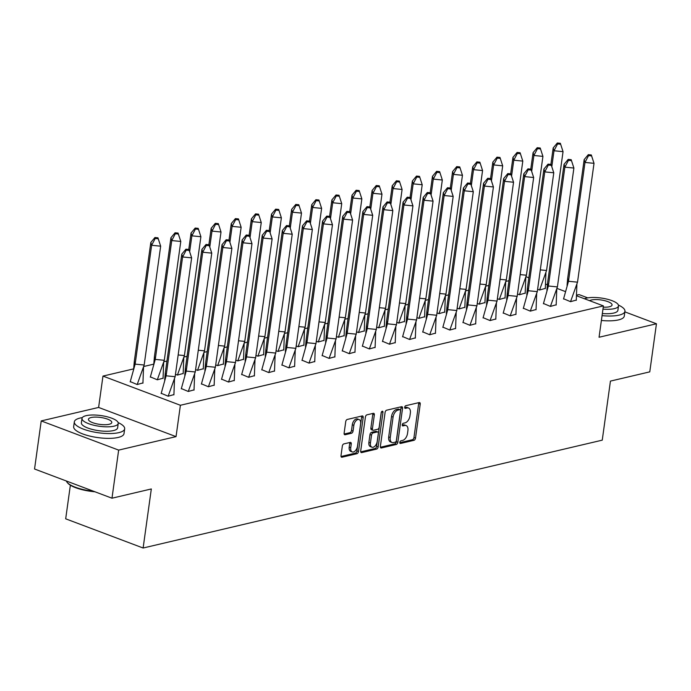 <?xml version="1.0" encoding="UTF-8"?>
<svg xmlns="http://www.w3.org/2000/svg" width="691" height="691" viewBox="0 0 691 691"><rect width="100%" height="100%" fill="white"/><g stroke="black" fill="none" stroke-linecap="round" stroke-linejoin="round"><path stroke-width="1.04" d="M399.821 442.352A1.399 0.812 110.7 0 0 400.219 443.458A1.399 0.812 110.7 0 0 400.53 443.467L413.978 440.314A1.995 1.157 110.7 0 0 415.507 438.129L420.223 404.14A1.995 1.157 110.7 0 0 419.662 402.568A1.995 1.157 110.7 0 0 419.221 402.551L405.764 405.703A1.399 0.812 110.7 0 0 404.701 407.241A1.399 0.812 110.7 0 0 405.09 408.338A1.399 0.812 110.7 0 0 405.401 408.355L407.137 407.94A6.383 3.705 110.7 0 1 408.554 408.01A6.383 3.705 110.7 0 1 410.35 413.037L409.962 415.861A6.383 3.705 110.7 0 1 405.073 422.857L403.328 423.263A1.399 0.812 110.7 0 0 402.257 424.801A1.399 0.812 110.7 0 0 402.654 425.898A1.399 0.812 110.7 0 0 402.965 425.906L404.701 425.501A6.383 3.705 110.7 0 1 406.118 425.57A6.383 3.705 110.7 0 1 407.915 430.588L407.526 433.421A6.383 3.705 110.7 0 1 402.637 440.417L400.892 440.823A1.399 0.812 110.7 0 0 399.821 442.352M41.227 420.923L118.653 450.109L176.041 436.626L98.614 407.44L41.227 420.923L34.55 469.008L111.985 498.202L151.32 488.96L143.123 548.015L602.25 440.158L610.438 381.104L649.773 371.862L656.45 323.768L624.863 311.866M587.756 297.873L579.015 294.582L576.7 295.126M111.985 498.202L118.653 450.109M343.859 443.907A1.995 1.157 110.7 0 0 342.33 446.092L341.009 455.628A1.995 1.157 110.7 0 0 341.57 457.192A1.995 1.157 110.7 0 0 342.01 457.217L356.945 453.711A1.995 1.157 110.7 0 0 358.474 451.525L363.19 417.537A1.995 1.157 110.7 0 0 362.628 415.965A1.995 1.157 110.7 0 0 362.188 415.947L347.253 419.454A1.995 1.157 110.7 0 0 345.725 421.64L344.127 433.153A1.995 1.157 110.7 0 0 344.688 434.725A1.995 1.157 110.7 0 0 345.129 434.751L351.52 433.248A1.995 1.157 110.7 0 0 353.049 431.063L353.844 425.345A5.338 3.101 110.7 0 1 359.113 419.558A5.338 3.101 110.7 0 1 360.616 423.756L357.506 446.136A5.338 3.101 110.7 0 1 352.237 451.923A5.338 3.101 110.7 0 1 350.734 447.725L351.253 443.993A1.995 1.157 110.7 0 0 350.691 442.421A1.995 1.157 110.7 0 0 350.251 442.404L343.859 443.907M576.657 295.817L603.407 305.897L599.062 337.251L656.45 323.768M603.407 305.897L180.394 405.272L102.968 376.085L133.484 368.916M176.041 436.626L180.394 405.272M380.378 446.377A1.995 1.157 110.7 0 0 380.94 447.949A1.995 1.157 110.7 0 0 381.38 447.967L396.314 444.46A1.995 1.157 110.7 0 0 397.843 442.275L402.559 408.286A1.995 1.157 110.7 0 0 401.998 406.714A1.995 1.157 110.7 0 0 401.557 406.697L386.623 410.204A1.995 1.157 110.7 0 0 385.094 412.389L380.378 446.377M376.63 449.081L361.695 452.596A1.995 1.157 110.7 0 1 361.255 452.57A1.995 1.157 110.7 0 1 360.693 450.998L365.409 417.019A1.995 1.157 110.7 0 1 366.938 414.833L373.33 413.33A1.995 1.157 110.7 0 1 373.771 413.348A1.995 1.157 110.7 0 1 374.332 414.92L372.423 428.705A1.995 1.157 110.7 0 0 372.985 430.268A1.995 1.157 110.7 0 0 373.425 430.294L377.666 429.292A1.995 1.157 110.7 0 0 379.195 427.107L381.182 412.76A1.399 0.812 110.7 0 1 382.564 411.249A1.399 0.812 110.7 0 1 382.952 412.346L378.158 446.896A1.995 1.157 110.7 0 1 376.63 449.081L375.083 448.502L360.719 451.871M70.361 485.194L65.688 518.82L143.123 548.015M525.989 276.711L528.84 277.782M545.709 284.148L547.609 284.865M556.955 288.389L565.229 291.507M143.728 366.506L153.601 364.183M163.853 361.782L166.946 361.048M183.97 357.048L187.062 356.323M204.087 352.324L207.188 351.598M224.204 347.599L227.304 346.873M244.329 342.874L247.421 342.149M264.446 338.149L267.538 337.424M284.562 333.425L287.663 332.691M304.688 328.691L307.78 327.966M324.805 323.967L327.897 323.241M344.921 319.242L348.014 318.516M365.038 314.517L368.139 313.792M385.163 309.793L388.256 309.058M405.28 305.059L408.372 304.334M425.397 300.335L428.489 299.609M445.514 295.61L448.614 294.884M465.639 290.885L468.731 290.16M485.756 286.16L488.848 285.426M505.872 281.427L508.965 280.701M563.58 298.771L570.55 301.682L576.311 300.067M537.615 289.261L539.576 290.004L545.346 288.389M543.463 303.496L550.433 306.407L556.195 304.791M517.499 293.986L519.459 294.729L525.229 293.114M523.337 308.221L530.308 311.131L536.078 309.516M497.373 298.711L499.343 299.453L505.104 297.838M503.221 312.945L510.191 315.856L515.961 314.241M477.256 303.444L479.217 304.178L484.987 302.572M483.104 317.67L490.074 320.581L495.836 318.966M457.14 308.169L459.1 308.912L464.87 307.296M462.987 322.403L469.958 325.314L475.719 323.699M437.023 312.893L438.984 313.636L444.754 312.021M442.862 327.128L449.832 330.039L455.602 328.424M416.898 317.618L418.867 318.361L424.628 316.746M422.745 331.853L429.716 334.764L435.477 333.148M396.781 322.343L398.742 323.086L404.511 321.47M402.628 336.577L409.599 339.488L415.36 337.873M376.664 327.076L378.625 327.81L384.395 326.204M382.512 341.302L389.482 344.213L395.243 342.598M356.547 331.801L358.508 332.535L364.278 330.929M362.386 346.036L369.357 348.946L375.127 347.331M336.422 336.526L338.383 337.268L344.153 335.653M342.27 350.76L349.24 353.671L355.001 352.056M316.305 341.25L318.266 341.993L324.036 340.378M322.153 355.485L329.123 358.396L334.885 356.781M296.189 345.975L298.149 346.718L303.919 345.103M302.036 360.21L309.007 363.12L314.768 361.505M276.072 350.708L278.032 351.443L283.802 349.827M281.911 364.934L288.881 367.845L294.651 366.23M255.946 355.433L257.907 356.167L263.677 354.561M261.794 369.668L268.764 372.579L274.526 370.963M235.83 360.158L237.79 360.901L243.56 359.285M241.677 374.392L248.648 377.303L254.409 375.688M215.713 364.883L217.674 365.625L223.443 364.01M221.552 379.117L228.522 382.028L234.292 380.413M195.596 369.607L197.557 370.35L203.327 368.735M201.435 383.842L208.406 386.753L214.175 385.137M175.471 374.341L177.432 375.075L183.201 373.46M181.318 388.567L188.289 391.477L194.05 389.862M150.353 376.889L157.315 379.8L163.085 378.193M161.202 393.291L168.172 396.211L173.933 394.596M130.228 381.613L137.198 384.533L142.968 382.918M98.614 407.44L102.968 376.085M406.118 425.57L404.572 424.982A6.383 3.705 110.7 0 0 403.155 424.922L404.701 425.501M402.24 425.129L403.155 424.922M408.554 408.01L407.008 407.422A6.383 3.705 110.7 0 0 405.591 407.362L407.137 407.94M404.684 407.569L405.591 407.362M399.804 442.689L412.432 439.726A1.995 1.157 110.7 0 0 413.961 437.541L418.668 403.553A1.995 1.157 110.7 0 0 418.642 402.68M380.404 447.25L394.768 443.872A1.995 1.157 110.7 0 0 396.297 441.687L401.013 407.707A1.995 1.157 110.7 0 0 400.979 406.835M395.295 442.145A1.399 0.812 110.7 0 0 396.358 440.616L400.504 410.782A1.399 0.812 110.7 0 0 400.106 409.685A1.399 0.812 110.7 0 0 399.795 409.668L397.964 410.1A6.383 3.705 110.7 0 0 393.075 417.088L390.242 437.481A6.383 3.705 110.7 0 0 392.039 442.508A6.383 3.705 110.7 0 0 393.455 442.577L395.295 442.145M398.802 409.288A1.399 0.812 110.7 0 0 398.56 409.098A1.399 0.812 110.7 0 0 398.249 409.081L399.795 409.668M392.039 442.508L390.493 441.92A6.383 3.705 110.7 0 1 388.696 436.902L391.529 416.509A6.383 3.705 110.7 0 1 396.418 409.513L398.249 409.081M372.985 430.268L371.43 429.69A1.995 1.157 110.7 0 1 370.868 428.118L372.786 414.332A1.995 1.157 110.7 0 0 372.751 413.46M381.354 412.164L376.612 446.317L378.158 446.896M370.436 443.009A5.338 3.101 110.7 0 0 371.939 447.207A5.338 3.101 110.7 0 0 377.208 441.411L378.305 433.533A1.995 1.157 110.7 0 0 377.735 431.961A1.995 1.157 110.7 0 0 377.295 431.944L373.054 432.937A1.995 1.157 110.7 0 0 371.525 435.123L370.436 443.009L368.89 442.421A5.338 3.101 110.7 0 0 370.393 446.619L371.939 447.207M377.735 431.961L376.189 431.374A1.995 1.157 110.7 0 0 375.749 431.357L377.295 431.944M368.89 442.421L369.979 434.535A1.995 1.157 110.7 0 1 371.508 432.35L375.749 431.357M375.083 448.502A1.995 1.157 110.7 0 0 376.612 446.317M352.237 451.923L350.691 451.335A5.338 3.101 110.7 0 1 349.188 447.137L349.706 443.415A1.995 1.157 110.7 0 0 349.672 442.542M359.113 419.558L357.558 418.979A5.338 3.101 110.7 0 0 352.289 424.766L353.844 425.345M344.153 434.026L349.974 432.661A1.995 1.157 110.7 0 0 351.503 430.476L352.289 424.766M341.034 456.501L355.399 453.123A1.995 1.157 110.7 0 0 356.927 450.938L361.643 416.949A1.995 1.157 110.7 0 0 361.618 416.077M560.341 143.287L557.335 142.985L557.602 143.927L554.009 150.759L563.044 151.649L560.341 143.287L563.044 151.649L546.555 270.492L540.302 269.879M550.9 164.398L553.189 147.934L554.009 150.759L551.815 166.591M545.916 272.617L545.32 288.657M539.559 289.995L546.555 270.492M557.602 143.927L560.617 144.229M553.189 147.934L557.335 142.985M591.591 155.907L594.018 163.326L584.983 162.437L588.577 155.605L591.591 155.907L591.315 154.965L594.018 163.326L577.521 282.17L568.494 281.28L584.983 162.437L584.163 159.612L567.665 278.456L568.494 281.28L563.528 299.03M584.163 159.612L588.3 154.663L588.577 155.605M567.043 285.487L567.665 278.456M591.315 154.965L588.3 154.663M576.285 300.335L576.899 284.208M577.521 282.17L570.533 301.673M602.06 315.649A25.412 7.515 7.9 0 0 619.127 315.113A25.412 7.515 7.9 0 0 624.94 311.304A25.412 7.515 7.9 0 0 618.41 305.068M601.386 320.46A25.412 7.515 7.9 0 0 618.462 319.916A25.412 7.515 7.9 0 0 624.275 316.115L624.94 311.304M602.967 309.119A18.294 5.407 7.9 0 0 614.325 308.644A18.294 5.407 7.9 0 0 618.505 305.906L617.892 310.328A18.294 5.407 -172.1 0 1 613.712 313.066A18.294 5.407 -172.1 0 1 602.353 313.541M618.505 305.906A18.294 5.407 7.9 0 0 606.905 299.117A18.294 5.407 7.9 0 0 586.443 298.132A18.294 5.407 7.9 0 0 584.465 298.762M603.234 307.158A11.79 3.49 7.9 0 0 609.367 306.778A11.79 3.49 7.9 0 0 612.062 305.007A11.79 3.49 7.9 0 0 604.59 300.637A11.79 3.49 7.9 0 0 591.401 299.998A11.79 3.49 7.9 0 0 589.578 300.68M82.315 417.623A25.412 7.515 7.9 0 0 80.147 418.038A25.412 7.515 7.9 0 0 74.334 421.847A25.412 7.515 7.9 0 0 90.452 431.262A25.412 7.515 7.9 0 0 118.861 432.635A25.412 7.515 7.9 0 0 124.674 428.826A25.412 7.515 7.9 0 0 118.144 422.598M74.334 421.847L73.669 426.649A25.412 7.515 7.9 0 0 89.778 436.073A25.412 7.515 7.9 0 0 118.196 437.446A25.412 7.515 7.9 0 0 124.009 433.637L124.674 428.826M118.239 423.428L117.625 427.85A18.294 5.407 -172.1 0 1 113.445 430.588A18.294 5.407 -172.1 0 1 92.983 429.603A18.294 5.407 -172.1 0 1 81.383 422.823L81.996 418.4A18.294 5.407 7.9 0 0 93.596 425.181A18.294 5.407 7.9 0 0 114.058 426.166A18.294 5.407 7.9 0 0 118.239 423.428A18.294 5.407 7.9 0 0 106.639 416.647A18.294 5.407 7.9 0 0 86.176 415.654A18.294 5.407 7.9 0 0 81.996 418.4M91.134 417.528A11.79 3.49 7.9 0 0 88.439 419.29A11.79 3.49 7.9 0 0 95.919 423.661A11.79 3.49 7.9 0 0 109.1 424.3A11.79 3.49 7.9 0 0 111.795 422.529A11.79 3.49 7.9 0 0 104.324 418.159A11.79 3.49 7.9 0 0 91.134 417.528M66.371 481.005A25.412 7.515 7.9 0 0 67.191 482.413A25.412 7.515 7.9 0 0 93.535 491.249M94.943 491.776A24.798 7.333 -172.1 0 1 67.692 483.009L67.191 482.413M540.224 148.012L537.209 147.71L537.486 148.651L533.893 155.484L542.927 156.382L540.224 148.012L542.927 156.382L526.43 275.225L520.185 274.603M530.783 169.122L533.072 152.659L533.893 155.484L531.699 171.316M525.799 277.341L525.195 293.381M519.442 294.72L526.43 275.225M537.486 148.651L540.5 148.954M533.072 152.659L537.209 147.71M520.107 152.737L517.093 152.443L517.369 153.385L513.776 160.208L522.802 161.107L520.107 152.737L522.802 161.107L506.313 279.95L500.068 279.328M510.666 173.847L512.947 157.393L513.776 160.208L511.573 176.05M505.674 282.075L505.078 298.106M499.325 299.453L506.313 279.95M517.369 153.385L520.375 153.678M512.947 157.393L517.093 152.443M499.982 157.462L496.976 157.168L497.252 158.109L493.65 164.933L502.685 165.831L499.982 157.462L502.685 165.831L486.196 284.675L479.951 284.053M490.55 178.58L492.83 162.117L493.65 164.933L491.456 180.774M485.557 286.8L484.961 302.831M479.208 304.178L486.196 284.675M497.252 158.109L500.258 158.403M492.83 162.117L496.976 157.168M479.865 162.186L476.859 161.893L477.127 162.834L473.534 169.666L482.568 170.556L479.865 162.186L482.568 170.556L466.08 289.399L459.826 288.786M470.424 183.305L472.713 166.842L473.534 169.666L471.34 185.499M465.44 291.524L464.844 307.555M459.083 308.903L466.08 289.399M477.127 162.834L480.141 163.128M472.713 166.842L476.859 161.893M459.748 166.92L456.734 166.617L457.01 167.559L453.417 174.391L462.452 175.281L459.748 166.92L462.452 175.281L445.954 294.124L439.709 293.511M450.307 188.03L452.596 171.567L453.417 174.391L451.223 190.224M445.324 296.249L444.719 312.289M438.966 313.628L445.954 294.124M457.01 167.559L460.025 167.861M452.596 171.567L456.734 166.617M571.474 160.632L573.893 168.051L564.867 167.162L568.46 160.329L571.474 160.632L571.198 159.69L573.893 168.051L557.404 286.903L548.378 286.005L564.867 167.162L564.037 164.337L547.548 283.18L548.378 286.005L543.411 303.764M564.037 164.337L568.183 159.388L568.46 160.329M546.918 290.211L547.548 283.18M571.198 159.69L568.183 159.388M556.169 305.059L556.782 288.942M557.404 286.903L550.416 306.398M551.349 165.356L553.776 172.785L544.75 171.886L548.343 165.054L551.349 165.356L551.072 164.415L553.776 172.785L537.287 291.628L528.252 290.73L544.75 171.886L543.921 169.062L527.432 287.914L528.252 290.73L523.294 308.488M543.921 169.062L548.067 164.121L548.343 165.054M526.801 294.936L527.432 287.914M551.072 164.415L548.067 164.121M536.052 309.784L536.665 293.666M537.287 291.628L530.299 311.123M531.232 170.081L533.659 177.509L524.624 176.611L528.218 169.787L531.232 170.081L530.956 169.14L533.659 177.509L517.17 296.353L508.135 295.454L524.624 176.611L523.804 173.795L507.315 292.639L508.135 295.454L503.178 313.213M523.804 173.795L527.95 168.846L528.218 169.787M506.684 299.661L507.315 292.639M530.956 169.14L527.95 168.846M515.935 314.509L516.548 298.391M517.17 296.353L510.183 315.856M511.115 174.806L513.543 182.234L504.508 181.344L508.101 174.512L511.115 174.806L510.839 173.864L513.543 182.234L497.045 301.077L488.019 300.188L504.508 181.344L503.687 178.52L487.19 297.363L488.019 300.188L483.052 317.938M503.687 178.52L507.825 173.571L508.101 174.512M486.568 304.394L487.19 297.363M510.839 173.864L507.825 173.571M495.81 319.233L496.423 303.116M497.045 301.077L490.057 320.581M490.99 179.53L493.417 186.959L484.391 186.069L487.984 179.237L490.99 179.53L490.722 178.598L493.417 186.959L476.928 305.802L467.902 304.912L484.391 186.069L483.562 183.245L467.073 302.088L467.902 304.912L462.935 322.662M483.562 183.245L487.708 178.295L487.984 179.237M466.442 309.119L467.073 302.088M490.722 178.598L487.708 178.295M475.693 323.967L476.306 307.84M476.928 305.802L469.94 325.306M439.631 171.644L436.617 171.342L436.893 172.284L433.3 179.116L442.326 180.014L439.631 171.644L442.326 180.014L425.837 298.858L419.592 298.236M430.191 192.754L432.471 176.291L433.3 179.116L431.098 194.948M425.198 300.974L424.602 317.014M418.85 318.352L425.837 298.858M436.893 172.284L439.899 172.586M432.471 176.291L436.617 171.342M470.873 184.264L473.3 191.683L464.274 190.794L467.867 183.961L470.873 184.264L470.597 183.322L473.3 191.683L456.811 310.527L447.777 309.637L464.274 190.794L463.445 187.969L446.956 306.813L447.777 309.637L442.819 327.387M463.445 187.969L467.591 183.02L467.867 183.961M446.326 313.844L446.956 306.813M470.597 183.322L467.591 183.02M455.576 328.691L456.19 312.565M456.811 310.527L449.824 330.03M419.506 176.369L416.5 176.075L416.777 177.008L413.175 183.841L422.21 184.739L419.506 176.369L422.21 184.739L405.721 303.582L399.476 302.96M410.074 197.479L412.354 181.025L413.175 183.841L410.981 199.682M405.081 305.707L404.485 321.738M398.733 323.077L405.721 303.582M416.777 177.008L419.783 177.311M412.354 181.025L416.5 176.075M450.757 188.989L453.184 196.417L444.149 195.518L447.742 188.686L450.757 188.989L450.48 188.047L453.184 196.417L436.695 315.26L427.66 314.362L444.149 195.518L443.328 192.694L426.839 311.546L427.66 314.362L422.702 332.121M443.328 192.694L447.474 187.745L447.742 188.686M426.209 318.568L426.839 311.546M450.48 188.047L447.474 187.745M435.451 333.416L436.073 317.299M436.695 315.26L429.707 334.755M399.389 181.094L396.384 180.8L396.651 181.742L393.058 188.565L402.093 189.464L399.389 181.094L402.093 189.464L385.604 308.307L379.35 307.685M389.949 202.213L392.238 185.749L393.058 188.565L390.864 204.406M384.965 310.432L384.369 326.463M378.608 327.81L385.604 308.307M396.651 181.742L399.666 182.035M392.238 185.749L396.384 180.8M430.64 193.713L433.067 201.141L424.032 200.243L427.625 193.42L430.64 193.713L430.363 192.772L433.067 201.141L416.569 319.985L407.543 319.087L424.032 200.243L423.212 197.427L406.714 316.271L407.543 319.087L402.577 336.845M423.212 197.427L427.349 192.478L427.625 193.42M406.092 323.293L406.714 316.271M430.363 192.772L427.349 192.478M415.334 338.141L415.947 322.023M416.569 319.985L409.582 339.488M379.273 185.819L376.258 185.525L376.535 186.466L372.941 193.299L381.976 194.188L379.273 185.819L381.976 194.188L365.479 313.032L359.234 312.418M369.832 206.937L372.121 190.474L372.941 193.299L370.747 209.131M364.848 315.156L364.243 331.188M358.491 332.535L365.479 313.032M376.535 186.466L379.549 186.76M372.121 190.474L376.258 185.525M410.514 198.438L412.942 205.866L403.915 204.977L407.509 198.144L410.514 198.438L410.247 197.496L412.942 205.866L396.453 324.71L387.426 323.82L403.915 204.977L403.086 202.152L386.597 320.995L387.426 323.82L382.46 341.57M403.086 202.152L407.232 197.203L407.509 198.144M385.967 328.026L386.597 320.995M410.247 197.496L407.232 197.203M395.217 342.866L395.831 326.748M396.453 324.71L389.465 344.213M359.156 190.552L356.141 190.25L356.418 191.191L352.825 198.023L361.851 198.913L359.156 190.552L361.851 198.913L345.362 317.756L339.117 317.143M349.715 211.662L351.995 195.199L352.825 198.023L350.622 213.856M344.723 319.881L344.127 335.921M338.374 337.26L345.362 317.756M356.418 191.191L359.424 191.493M351.995 195.199L356.141 190.25M390.398 203.163L392.825 210.591L383.79 209.701L387.392 202.869L390.398 203.163L390.121 202.23L392.825 210.591L376.336 329.434L367.301 328.545L383.79 209.701L382.969 206.877L366.48 325.72L367.301 328.545L362.343 346.295M382.969 206.877L387.115 201.927L387.392 202.869M365.85 332.751L366.48 325.72M390.121 202.23L387.115 201.927M375.101 347.59L375.714 331.473M376.336 329.434L369.348 348.938M339.031 195.277L336.025 194.974L336.301 195.916L332.699 202.748L341.734 203.646L339.031 195.277L341.734 203.646L325.245 322.49L318.992 321.868M329.598 216.387L331.879 199.924L332.699 202.748L330.505 218.581M324.606 324.606L324.01 340.646M318.257 341.985L325.245 322.49M336.301 195.916L339.307 196.218M331.879 199.924L336.025 194.974M370.281 207.896L372.708 215.316L363.673 214.426L367.267 207.594L370.281 207.896L370.005 206.954L372.708 215.316L356.219 334.159L347.184 333.269L363.673 214.426L362.853 211.601L346.364 330.445L347.184 333.269L342.226 351.019M362.853 211.601L366.999 206.652L367.267 207.594M345.733 337.476L346.364 330.445M370.005 206.954L366.999 206.652M354.975 352.324L355.589 336.197M356.219 334.159L349.231 353.662M318.914 200.001L315.899 199.708L316.176 200.64L312.582 207.473L321.617 208.371L318.914 200.001L321.617 208.371L305.128 327.214L298.875 326.593M309.473 221.111L311.762 204.657L312.582 207.473L310.389 223.314M304.489 329.339L303.893 345.37M298.132 346.709L305.128 327.214M316.176 200.64L319.19 200.943M311.762 204.657L315.899 199.708M350.164 212.621L352.591 220.049L343.557 219.151L347.15 212.318L350.164 212.621L349.888 211.679L352.591 220.049L336.094 338.892L327.068 337.994L343.557 219.151L342.736 216.326L326.238 335.17L327.068 337.994L322.101 355.753M342.736 216.326L346.873 211.377L347.15 212.318M325.616 342.2L326.238 335.17M349.888 211.679L346.873 211.377M334.859 357.048L335.472 340.931M336.094 338.892L329.106 358.387M298.797 204.726L295.783 204.432L296.059 205.374L292.466 212.197L301.492 213.096L298.797 204.726L301.492 213.096L285.003 331.939L278.758 331.317M289.356 225.845L291.637 209.382L292.466 212.197L290.263 228.039M284.364 334.064L283.768 350.095M278.015 351.443L285.003 331.939M296.059 205.374L299.073 205.668M291.637 209.382L295.783 204.432M330.039 217.345L332.466 224.774L323.44 223.875L327.033 217.052L330.039 217.345L329.771 216.404L332.466 224.774L315.977 343.617L306.942 342.719L323.44 223.875L322.611 221.06L306.122 339.903L306.942 342.719L301.984 360.477M322.611 221.06L326.757 216.11L327.033 217.052M305.491 346.925L306.122 339.903M329.771 216.404L326.757 216.11M314.742 361.773L315.355 345.655M315.977 343.617L308.989 363.12M278.68 209.451L275.666 209.157L275.942 210.099L272.349 216.931L281.375 217.82L278.68 209.451L281.375 217.82L264.886 336.664L258.641 336.051M269.24 230.569L271.52 214.106L272.349 216.931L270.146 232.763M264.247 338.789L263.651 354.82M257.898 356.167L264.886 336.664M275.942 210.099L278.948 210.392M271.52 214.106L275.666 209.157M309.922 222.07L312.349 229.498L303.314 228.609L306.916 221.776L309.922 222.07L309.646 221.129L312.349 229.498L295.86 348.342L286.825 347.452L303.314 228.609L302.494 225.784L286.005 344.628L286.825 347.452L281.868 365.202M302.494 225.784L306.64 220.835L306.916 221.776M285.374 351.65L286.005 344.628M309.646 221.129L306.64 220.835M294.625 366.498L295.238 350.38M295.86 348.342L288.873 367.845M258.555 214.184L255.549 213.882L255.825 214.823L252.224 221.656L261.258 222.545L258.555 214.184L261.258 222.545L244.769 341.389L238.516 340.775M249.123 235.294L251.403 218.831L252.224 221.656L250.03 237.488M244.13 343.513L243.534 359.553M237.782 360.892L244.769 341.389M255.825 214.823L258.831 215.126M251.403 218.831L255.549 213.882M289.805 226.795L292.233 234.223L283.198 233.333L286.791 226.501L289.805 226.795L289.529 225.862L292.233 234.223L275.744 353.066L266.709 352.177L283.198 233.333L282.377 230.509L265.888 349.352L266.709 352.177L261.751 369.927M282.377 230.509L286.523 225.56L286.791 226.501M265.258 356.383L265.888 349.352M289.529 225.862L286.523 225.56M274.5 371.222L275.113 355.105M275.744 353.066L268.747 372.57M238.438 218.909L235.424 218.606L235.7 219.548L232.107 226.38L241.142 227.27L238.438 218.909L241.142 227.27L224.644 346.122L218.399 345.5M228.997 240.019L231.286 223.556L232.107 226.38L229.913 242.213M224.014 348.238L223.409 364.278M217.656 365.617L224.644 346.122M235.7 219.548L238.715 219.85M231.286 223.556L235.424 218.606M269.689 231.528L272.116 238.948L263.081 238.058L266.674 231.226L269.689 231.528L269.412 230.587L272.116 238.948L255.618 357.791L246.592 356.901L263.081 238.058L262.26 235.234L245.763 354.077L246.592 356.901L241.625 374.652M262.26 235.234L266.398 230.284L266.674 231.226M245.141 361.108L245.763 354.077M269.412 230.587L266.398 230.284M254.383 375.956L254.996 359.83M255.618 357.791L248.63 377.295M218.321 223.634L215.307 223.34L215.583 224.273L211.99 231.105L221.016 232.003L218.321 223.634L221.016 232.003L204.527 350.847L198.282 350.225M208.881 244.744L211.161 228.289L211.99 231.105L209.788 246.946M203.888 352.971L203.292 369.003M197.54 370.341L204.527 350.847M215.583 224.273L218.598 224.575M211.161 228.289L215.307 223.34M249.563 236.253L251.99 243.681L242.964 242.783L246.557 235.951L249.563 236.253L249.296 235.311L251.99 243.681L235.501 362.525L226.467 361.626L242.964 242.783L242.135 239.958L225.646 358.802L226.467 361.626L221.509 379.385M242.135 239.958L246.281 235.009L246.557 235.951M225.016 365.833L225.646 358.802M249.296 235.311L246.281 235.009M234.266 380.681L234.88 364.563M235.501 362.525L228.514 382.019M198.196 228.358L195.19 228.065L195.467 229.006L191.873 235.83L200.9 236.728L198.196 228.358L200.9 236.728L184.411 355.571L178.166 354.949M188.764 249.477L191.044 233.014L191.873 235.83L189.671 251.671M183.771 357.696L183.175 373.727M177.423 375.075L184.411 355.571M195.467 229.006L198.472 229.3M191.044 233.014L195.19 228.065M229.447 240.978L231.874 248.406L222.839 247.508L226.441 240.684L229.447 240.978L229.17 240.036L231.874 248.406L215.385 367.249L206.35 366.351L222.839 247.508L222.018 244.692L205.529 363.535L206.35 366.351L201.392 384.11M222.018 244.692L226.164 239.742L226.441 240.684M204.899 370.557L205.529 363.535M229.17 240.036L226.164 239.742M214.15 385.405L214.763 369.288M215.385 367.249L208.397 386.753M178.079 233.083L180.783 241.453L164.294 360.296L155.259 359.406L171.748 240.563L170.927 237.739L175.073 232.789L175.341 233.731L178.356 234.024L178.079 233.083L175.073 232.789M175.341 233.731L171.748 240.563L180.783 241.453L178.356 234.024M163.655 362.421L163.059 378.452M157.306 379.8L164.294 360.296M150.301 377.156L155.259 359.406L154.439 356.582L170.927 237.739M154.439 356.582L153.825 363.518M209.33 245.702L211.757 253.131L202.722 252.232L206.315 245.409L209.33 245.702L209.053 244.761L211.757 253.131L195.268 371.974L186.233 371.084L202.722 252.232L201.902 249.416L185.413 368.26L186.233 371.084L181.275 388.834M201.902 249.416L206.039 244.467L206.315 245.409M184.782 375.282L185.413 368.26M209.053 244.761L206.039 244.467M194.024 390.13L194.637 374.012M195.268 371.974L188.272 391.477M157.963 237.816L160.666 246.177L144.169 365.021L135.142 364.131L151.631 245.288L150.811 242.463L154.948 237.514L155.225 238.455L158.239 238.758L157.963 237.816L154.948 237.514M155.225 238.455L151.631 245.288L160.666 246.177L158.239 238.758M143.538 367.146L142.933 383.185M137.181 384.524L144.169 365.021M130.184 381.881L135.142 364.131L134.313 361.307L150.811 242.463M134.313 361.307L133.7 368.243M189.213 250.427L191.64 257.855L182.605 256.966L186.199 250.133L189.213 250.427L188.937 249.494L191.64 257.855L175.143 376.699L166.116 375.809L182.605 256.966L181.785 254.141L165.287 372.985L166.116 375.809L161.15 393.559M181.785 254.141L185.922 249.192L186.199 250.133M164.657 380.015L165.287 372.985M188.937 249.494L185.922 249.192M173.907 394.855L174.521 378.737M175.143 376.699L168.155 396.202M399.977 443.259L400.53 443.467M404.848 408.139L405.401 408.355M402.412 425.699L402.965 425.906M418.668 403.553L420.223 404.14M413.961 437.541L415.507 438.129M412.432 439.726L413.978 440.314M401.013 407.707L402.559 408.286M396.297 441.687L397.843 442.275M394.768 443.872L396.314 444.46M380.594 447.673L381.38 447.967M396.418 409.513L397.964 410.1M391.529 416.509L393.075 417.088M388.696 436.902L390.242 437.481M360.909 452.294L361.695 452.596M372.786 414.332L374.332 414.92M370.868 428.118L372.423 428.705M381.544 411.81L382.952 412.346M371.508 432.35L373.054 432.937M369.979 434.535L371.525 435.123M349.706 443.415L351.253 443.993M349.188 447.137L350.734 447.725M351.503 430.476L353.049 431.063M349.974 432.661L351.52 433.248M344.343 434.449L345.129 434.751M361.643 416.949L363.19 417.537M356.927 450.938L358.474 451.525M355.399 453.123L356.945 453.711M341.224 456.924L342.01 457.217M398.56 409.098L400.106 409.685"/></g></svg>
